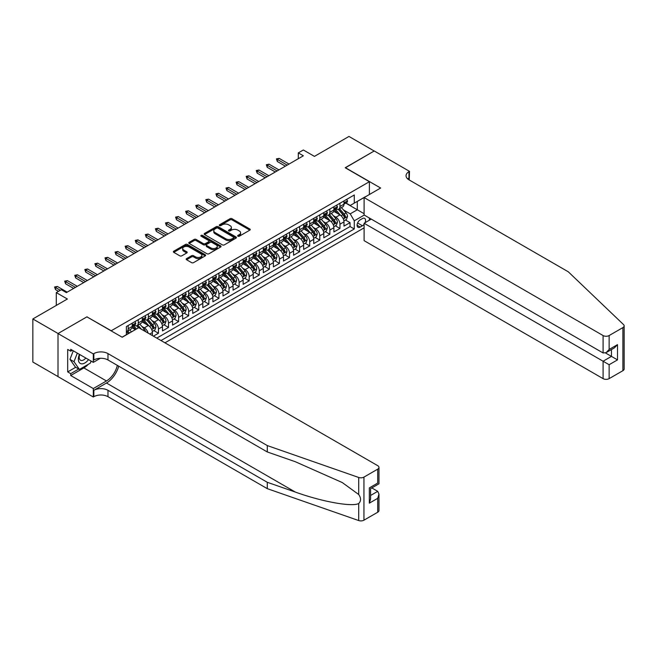 <?xml version="1.0" encoding="UTF-8"?>
<svg xmlns="http://www.w3.org/2000/svg" width="657" height="657" viewBox="0 0 657 657"><rect width="100%" height="100%" fill="white"/><g stroke="black" fill="none" stroke-linecap="round" stroke-linejoin="round"><path stroke-width="0.99" d="M237.933 236.216A0.977 0.567 0 0 0 239.312 236.216L249.832 230.147A1.396 0.805 0 0 0 250.243 229.572A1.396 0.805 0 0 0 249.832 229.006L232.02 218.715A1.396 0.805 0 0 0 230.04 218.715L219.52 224.793A0.977 0.567 0 0 0 219.233 225.187A0.977 0.567 0 0 0 219.52 225.589A0.977 0.567 0 0 0 220.908 225.589L222.263 224.801A4.476 2.587 0 0 1 228.603 224.801L230.09 225.663A4.476 2.587 0 0 1 231.395 227.486A4.476 2.587 0 0 1 230.09 229.318L228.726 230.106A0.977 0.567 0 0 0 228.439 230.5A0.977 0.567 0 0 0 228.726 230.903A0.977 0.567 0 0 0 230.114 230.903L231.469 230.114A4.476 2.587 0 0 1 237.809 230.114L239.288 230.977A4.476 2.587 0 0 1 240.602 232.8A4.476 2.587 0 0 1 239.288 234.631L237.933 235.42A0.977 0.567 0 0 0 237.645 235.822A0.977 0.567 0 0 0 237.933 236.216L237.933 235.42M186.588 258.603A1.396 0.805 0 0 0 186.177 259.178A1.396 0.805 0 0 0 186.588 259.745L191.581 262.636A1.396 0.805 0 0 0 193.56 262.636L205.239 255.893A1.396 0.805 0 0 0 205.649 255.318A1.396 0.805 0 0 0 205.239 254.744L187.426 244.461A1.396 0.805 0 0 0 185.446 244.461L173.768 251.204A1.396 0.805 0 0 0 173.358 251.779A1.396 0.805 0 0 0 173.768 252.345L179.804 255.836A1.396 0.805 0 0 0 181.784 255.836L186.785 252.945A1.396 0.805 0 0 0 187.196 252.378A1.396 0.805 0 0 0 186.785 251.803L183.788 250.079A3.745 2.16 0 0 1 182.695 248.543A3.745 2.16 0 0 1 185.003 246.547A3.745 2.16 0 0 1 189.085 247.016L200.812 253.791A3.745 2.16 0 0 1 201.913 255.318A3.745 2.16 0 0 1 199.597 257.314A3.745 2.16 0 0 1 195.515 256.846L193.56 255.721A1.396 0.805 0 0 0 191.581 255.721L186.588 258.603L186.588 259.745L191.581 256.887L191.581 255.721M87.053 316.945L111.255 330.75L369.39 181.71L345.196 167.74L374.186 151.003L348.974 136.442L314.44 156.382L303.345 149.985L298.303 152.892L303.345 155.799L66.382 292.611L61.339 289.704L56.297 292.611L56.297 305.423M87.053 316.773L58.062 333.51L32.85 318.957L67.384 299.017L56.297 292.611M222.37 244.864A1.396 0.805 0 0 0 224.349 244.864L236.027 238.121A1.396 0.805 0 0 0 236.438 237.547A1.396 0.805 0 0 0 236.027 236.972L218.206 226.69A1.396 0.805 0 0 0 216.227 226.69L204.549 233.432A1.396 0.805 0 0 0 204.138 234.007A1.396 0.805 0 0 0 204.549 234.574L222.37 244.864M201.527 236.43A0.977 0.567 0 0 1 202.52 236.569L202.52 235.403L220.637 245.858A1.396 0.805 0 0 1 221.048 246.432A1.396 0.805 0 0 1 220.637 247.007L208.951 253.75A1.396 0.805 0 0 1 206.971 253.75L189.159 243.46L194.16 240.593L194.16 239.435L189.159 242.318A1.396 0.805 0 0 0 188.748 242.893A1.396 0.805 0 0 0 189.159 243.46L189.159 242.318M194.16 240.593A1.396 0.805 0 0 1 196.139 240.593L196.139 239.435A1.396 0.805 0 0 0 194.16 239.435M196.139 239.435L203.358 243.607A1.396 0.805 0 0 0 205.345 243.607L208.655 241.686A1.396 0.805 0 0 0 209.066 241.119A1.396 0.805 0 0 0 208.655 240.544L201.132 236.2A0.977 0.567 0 0 1 200.845 235.806A0.977 0.567 0 0 1 201.453 235.28A0.977 0.567 0 0 1 202.52 235.403M58.005 376.568L32.85 362.04L32.85 318.957M153.401 336.162L158.444 333.247L153.853 330.602M151.874 320.55L154.411 322.012A5.708 3.293 60 0 1 158.444 329.001L162.476 326.669L162.476 330.923L168.529 327.432L163.938 324.78M161.959 314.728L164.496 316.189A5.708 3.293 60 0 1 168.529 323.178L172.561 320.846L172.561 325.1L178.614 321.61L174.023 318.957M172.044 308.905L174.573 310.367A5.708 3.293 60 0 1 178.614 317.356L182.646 315.032L182.646 319.277L188.69 315.787L184.108 313.134M182.129 303.091L184.658 304.552A5.708 3.293 60 0 1 188.69 311.533L192.723 309.209L192.723 313.455L198.775 309.964L194.193 307.312M192.214 297.268L194.743 298.73A5.708 3.293 60 0 1 198.775 305.71L202.808 303.386L202.808 307.632L208.86 304.142L204.27 301.489M202.299 291.445L204.828 292.907A5.708 3.293 60 0 1 208.86 299.888L212.893 297.564L212.893 301.809L218.945 298.319L214.354 295.675M212.375 285.623L214.913 287.084A5.708 3.293 60 0 1 218.945 294.073L222.978 291.741L222.978 295.995L229.03 292.496L224.439 289.852M222.46 279.8L224.998 281.262A5.708 3.293 60 0 1 229.03 288.251L233.063 285.918L233.063 290.172L239.115 286.674L234.524 284.029M232.545 273.977L235.075 275.439A5.708 3.293 60 0 1 239.115 282.428L243.147 280.096L243.147 284.35L249.192 280.851L244.609 278.207M242.63 268.155L245.16 269.616A5.708 3.293 60 0 1 249.192 276.605L253.232 274.273L253.232 278.527L259.277 275.037L254.694 272.384M252.715 262.332L255.245 263.794A5.708 3.293 60 0 1 259.277 270.783L263.309 268.45L263.309 272.704L269.362 269.214L264.771 266.561M262.8 256.509L265.329 257.971A5.708 3.293 60 0 1 269.362 264.96L273.394 262.636L273.394 266.882L279.447 263.391L274.856 260.739M272.885 250.695L275.414 252.157A5.708 3.293 60 0 1 279.447 259.137L283.479 256.813L283.479 261.059L289.532 257.569L284.941 254.916M282.962 244.872L285.499 246.334A5.708 3.293 60 0 1 289.532 253.315L293.564 250.99L293.564 255.236L299.617 251.746L295.026 249.093M293.047 239.049L295.584 240.511A5.708 3.293 60 0 1 299.617 247.492L303.649 245.168L303.649 249.414L309.702 245.923L305.111 243.279M303.132 233.227L305.661 234.689A5.708 3.293 60 0 1 309.702 241.677L313.734 239.345L313.734 243.599L319.778 240.101L315.196 237.456M313.217 227.404L315.746 228.866A5.708 3.293 60 0 1 319.778 235.855L323.811 233.522L323.811 237.777L329.863 234.278L325.281 231.634M323.301 221.581L325.831 223.043A5.708 3.293 60 0 1 329.863 230.032L333.896 227.7L333.896 231.954L339.948 228.455L339.948 224.209A5.708 3.293 -120 0 0 335.916 217.221L333.386 215.759M335.357 225.811L339.948 228.455M135.35 329.642L132.041 327.728M152.391 335.579L152.391 332.491A5.708 3.293 -120 0 0 148.359 325.511L142.126 321.905M148.121 333.115A5.708 3.293 60 0 0 144.326 327.835L141.797 326.373M162.476 326.669A5.708 3.293 -120 0 0 158.444 319.688L152.202 316.083M172.561 320.846A5.708 3.293 -120 0 0 168.529 313.865L162.287 310.26M182.646 315.032A5.708 3.293 -120 0 0 178.614 308.043L172.372 304.446M192.723 309.209A5.708 3.293 -120 0 0 188.69 302.22L182.457 298.623M202.808 303.386A5.708 3.293 -120 0 0 198.775 296.397L192.542 292.8M212.893 297.564A5.708 3.293 -120 0 0 208.86 290.575L202.627 286.978M222.978 291.741A5.708 3.293 -120 0 0 218.945 284.752L212.712 281.155M233.063 285.918A5.708 3.293 -120 0 0 229.03 278.929L222.789 275.332M243.147 280.096A5.708 3.293 -120 0 0 239.115 273.115L232.874 269.51M253.232 274.273A5.708 3.293 -120 0 0 249.192 267.292L242.959 263.687M263.309 268.45A5.708 3.293 -120 0 0 259.277 261.47L253.044 257.864M273.394 262.636A5.708 3.293 -120 0 0 269.362 255.647L263.128 252.05M283.479 256.813A5.708 3.293 -120 0 0 279.447 249.824L273.213 246.227M293.564 250.99A5.708 3.293 -120 0 0 289.532 244.002L283.29 240.405M303.649 245.168A5.708 3.293 -120 0 0 299.617 238.179L293.375 234.582M313.734 239.345A5.708 3.293 -120 0 0 309.702 232.356L303.46 228.759M323.811 233.522A5.708 3.293 -120 0 0 319.778 226.534L313.545 222.937M333.896 227.7A5.708 3.293 -120 0 0 329.863 220.719L323.63 217.114M365.013 222.723A4.418 2.554 120 0 0 364.643 218.346A4.418 2.554 120 0 0 362.434 218.559L360.217 219.84A4.418 2.554 120 0 0 357.326 223.741A4.418 2.554 120 0 0 358.008 227.281A4.418 2.554 120 0 0 360.217 227.059L362.434 225.778A4.418 2.554 120 0 0 364.101 224.267M164.948 342.831L364.101 227.848M369.39 181.71L369.39 194.521M369.39 218.034L369.39 220.194M161.014 340.556L354.271 228.981L354.271 220.834L350.23 213.845L343.463 209.936M122.087 337.181L126.374 334.709L126.374 326.554L354.271 194.981L354.271 203.136L365.358 196.845M364.249 215.069L354.271 220.834M134.192 325.248L134.242 325.272A5.708 3.293 60 0 0 137.091 325.56L141.124 323.228A5.708 3.293 -120 0 0 142.306 320.616L142.306 317.356M144.269 319.425L144.326 319.45A5.708 3.293 60 0 0 147.176 319.737L151.209 317.405A5.708 3.293 -120 0 0 152.391 314.793L152.391 311.533M154.354 313.603L154.411 313.627A5.708 3.293 60 0 0 157.261 313.915L161.294 311.582A5.708 3.293 -120 0 0 162.476 308.971L162.476 305.71M164.439 307.78L164.496 307.813A5.708 3.293 60 0 0 167.346 308.092L171.378 305.76A5.708 3.293 -120 0 0 172.561 303.148L172.561 299.888M174.524 301.957L174.573 301.99A5.708 3.293 60 0 0 177.431 302.269L181.463 299.945A5.708 3.293 -120 0 0 182.646 297.334L182.646 294.073M184.609 296.135L184.658 296.167A5.708 3.293 60 0 0 187.516 296.447L191.548 294.122A5.708 3.293 -120 0 0 192.723 291.511L192.723 288.251M194.694 290.312L194.743 290.345A5.708 3.293 60 0 0 197.593 290.624L201.625 288.3A5.708 3.293 -120 0 0 202.808 285.688L202.808 282.428M204.77 284.489L204.828 284.522A5.708 3.293 60 0 0 207.678 284.801L211.71 282.477A5.708 3.293 -120 0 0 212.893 279.866L212.893 276.605M214.855 278.667L214.913 278.699A5.708 3.293 60 0 0 217.763 278.979L221.795 276.654A5.708 3.293 -120 0 0 222.978 274.043L222.978 270.783M224.94 272.844L224.998 272.877A5.708 3.293 60 0 0 227.848 273.164L231.88 270.832A5.708 3.293 -120 0 0 233.063 268.22L233.063 264.96M235.025 267.029L235.075 267.054A5.708 3.293 60 0 0 237.933 267.342L241.965 265.009A5.708 3.293 -120 0 0 243.147 262.398L243.147 259.137M245.11 261.207L245.16 261.231A5.708 3.293 60 0 0 248.018 261.519L252.05 259.187A5.708 3.293 -120 0 0 253.232 256.575L253.232 253.315M255.195 255.384L255.245 255.417A5.708 3.293 60 0 0 258.094 255.696L262.135 253.364A5.708 3.293 -120 0 0 263.309 250.752L263.309 247.492M265.28 249.561L265.329 249.594A5.708 3.293 60 0 0 268.179 249.874L272.212 247.541A5.708 3.293 -120 0 0 273.394 244.938L273.394 241.677M275.357 243.739L275.414 243.772A5.708 3.293 60 0 0 278.264 244.051L282.296 241.727A5.708 3.293 -120 0 0 283.479 239.115L283.479 235.855M285.442 237.916L285.499 237.949A5.708 3.293 60 0 0 288.349 238.228L292.381 235.904A5.708 3.293 -120 0 0 293.564 233.292L293.564 230.032M295.527 232.093L295.584 232.126A5.708 3.293 60 0 0 298.434 232.406L302.466 230.081A5.708 3.293 -120 0 0 303.649 227.47L303.649 224.209M305.612 226.271L305.661 226.304A5.708 3.293 60 0 0 308.519 226.583L312.551 224.259A5.708 3.293 -120 0 0 313.734 221.647L313.734 218.387M315.697 220.448L315.746 220.481A5.708 3.293 60 0 0 318.604 220.768L322.636 218.436A5.708 3.293 -120 0 0 323.811 215.825L323.811 212.564M325.782 214.634L325.831 214.658A5.708 3.293 60 0 0 328.681 214.946L332.713 212.613A5.708 3.293 -120 0 0 333.896 210.002L333.896 206.741M156.777 338.109L350.033 226.534L350.033 222.641L343.981 226.131L343.981 221.877A5.708 3.293 -120 0 0 339.948 214.896L333.715 211.291M335.858 208.811L335.916 208.836A5.708 3.293 -120 0 0 338.766 209.123A5.708 3.293 -120 0 0 339.948 206.512L339.948 203.251M338.766 209.123L342.798 206.791A5.708 3.293 -120 0 0 343.981 204.179L343.981 200.919M128.189 325.511L128.189 328.771A5.708 3.293 60 0 1 127.006 331.383A5.708 3.293 60 0 1 126.374 331.613M127.006 331.383L131.047 329.05A5.708 3.293 -120 0 0 132.221 326.439L132.221 323.178M138.274 319.688L138.274 322.948A5.708 3.293 60 0 1 137.091 325.56M148.359 313.865L148.359 317.126A5.708 3.293 60 0 1 147.176 319.737M158.444 308.043L158.444 311.303A5.708 3.293 60 0 1 157.261 313.915M168.529 302.22L168.529 305.48A5.708 3.293 60 0 1 167.346 308.092M178.614 296.397L178.614 299.658A5.708 3.293 60 0 1 177.431 302.269M188.69 290.575L188.69 293.835A5.708 3.293 60 0 1 187.516 296.447M198.775 284.752L198.775 288.012A5.708 3.293 60 0 1 197.593 290.624M208.86 278.929L208.86 282.19A5.708 3.293 60 0 1 207.678 284.801M218.945 273.115L218.945 276.375A5.708 3.293 60 0 1 217.763 278.979M229.03 267.292L229.03 270.553A5.708 3.293 60 0 1 227.848 273.164M239.115 261.47L239.115 264.73A5.708 3.293 60 0 1 237.933 267.342M249.192 255.647L249.192 258.907A5.708 3.293 60 0 1 248.018 261.519M259.277 249.824L259.277 253.085A5.708 3.293 60 0 1 258.094 255.696M269.362 244.002L269.362 247.262A5.708 3.293 60 0 1 268.179 249.874M279.447 238.179L279.447 241.439A5.708 3.293 60 0 1 278.264 244.051M289.532 232.356L289.532 235.617A5.708 3.293 60 0 1 288.349 238.228M299.617 226.534L299.617 229.794A5.708 3.293 60 0 1 298.434 232.406M309.702 220.719L309.702 223.98A5.708 3.293 60 0 1 308.519 226.583M319.778 214.896L319.778 218.157A5.708 3.293 60 0 1 318.604 220.768M329.863 209.074L329.863 212.334A5.708 3.293 60 0 1 328.681 214.946M329.863 230.032L329.863 234.278M319.778 235.855L319.778 240.101M309.702 241.677L309.702 245.923M299.617 247.492L299.617 251.746M289.532 253.315L289.532 257.569M279.447 259.137L279.447 263.391M269.362 264.96L269.362 269.214M259.277 270.783L259.277 275.037M249.192 276.605L249.192 280.851M239.115 282.428L239.115 286.674M229.03 288.251L229.03 292.496M218.945 294.073L218.945 298.319M208.86 299.888L208.86 304.142M198.775 305.71L198.775 309.964M188.69 311.533L188.69 315.787M178.614 317.356L178.614 321.61M168.529 323.178L168.529 327.432M158.444 329.001L158.444 333.247M350.23 213.845L357.293 209.772L357.293 201.387L365.358 196.73M345.746 203.103L364.101 213.697M345.943 202.988L350.23 205.46L354.271 203.136M298.303 152.892L298.303 158.715M345.442 219.988L350.033 222.641M350.033 226.534L354.271 228.981M238.319 236.356L239.288 235.797A4.476 2.587 0 0 0 240.602 233.966L240.602 232.8M231.395 227.486L231.395 228.652A4.476 2.587 0 0 1 230.09 230.484L229.121 231.042M249.832 229.006L249.832 230.147L232.02 219.881A1.396 0.805 0 0 0 230.04 219.881L219.914 225.729M236.003 238.13L218.206 227.856A1.396 0.805 0 0 0 216.227 227.856L204.565 234.582M233.547 237.949A0.977 0.567 0 0 0 233.835 237.547A0.977 0.567 0 0 0 233.547 237.144L217.91 228.119A0.977 0.567 0 0 0 216.523 228.119L215.094 228.948A4.476 2.587 0 0 0 213.78 230.771A4.476 2.587 0 0 0 215.094 232.603L225.778 238.778A4.476 2.587 0 0 0 232.118 238.778L233.547 237.949L233.547 239.107A0.977 0.567 0 0 0 233.835 238.713L233.835 237.547M213.78 230.771L213.78 231.937A4.476 2.587 0 0 0 215.094 233.769L215.094 232.603M233.547 239.107L232.118 239.936A4.476 2.587 0 0 1 225.778 239.936L215.094 233.769M196.139 240.593L203.358 244.765A1.396 0.805 0 0 0 205.345 244.765L208.655 242.852A1.396 0.805 0 0 0 209.066 242.285L209.066 241.119M202.52 236.569L220.612 247.016M210.856 247.935A3.745 2.16 0 0 0 214.938 248.403A3.745 2.16 0 0 0 217.253 246.408A3.745 2.16 0 0 0 216.153 244.872L212.022 242.49A1.396 0.805 0 0 0 210.043 242.49L206.725 244.404A1.396 0.805 0 0 0 206.314 244.979A1.396 0.805 0 0 0 206.725 245.546L210.856 247.935L210.856 249.093A3.745 2.16 0 0 0 214.938 249.57A3.745 2.16 0 0 0 217.253 247.566L217.253 246.408M206.314 244.979L206.314 246.137A1.396 0.805 0 0 0 206.725 246.712L206.725 245.546M210.856 249.093L206.725 246.712M201.913 255.318L201.913 256.485A3.745 2.16 0 0 1 199.597 258.48A3.745 2.16 0 0 1 195.515 258.012L193.56 256.887A1.396 0.805 0 0 0 191.581 256.887M182.695 248.543L182.695 249.709A3.745 2.16 0 0 0 183.788 251.237L183.788 250.079M186.76 252.961L183.788 251.237M205.239 254.744L205.239 255.893L187.426 245.628A1.396 0.805 0 0 0 185.446 245.628L173.785 252.354M343.898 220.883L346.502 219.381L347.512 216.465A3.778 2.185 -120 0 0 346.042 212.917L341.435 207.579M340.507 215.266L335.242 209.164M337.509 213.484L334.454 209.953A9.058 5.231 -120 0 0 334.175 209.632M338.256 209.328L342.913 214.724A3.778 2.185 60 0 1 344.26 217.327C344.826 218.083 345.229 217.853 345.467 216.629A3.778 2.185 -120 0 0 344.12 214.026L339.513 208.688M338.527 209.238L343.537 215.036A1.922 1.109 60 0 1 344.022 215.792L345.467 216.629M344.26 217.327L344.539 217.771M346.658 199.375L347.512 200.861A3.778 2.185 60 0 1 346.732 202.537L344.81 203.637A3.778 2.185 -120 0 0 345.467 202.767L345.393 202.438M344.112 203.818L344.12 203.818A3.778 2.185 -120 0 0 344.81 203.637M344.982 202.487L345.467 202.767L344.26 203.473A3.778 2.185 60 0 1 343.981 204.007M287.208 165.121L277.328 159.413L277.328 161.507L276.425 158.887L277.328 159.413L279.143 158.362L289.023 164.069M277.328 161.507L285.393 166.164M276.425 158.887L279.143 158.362M79.431 354.353A9.272 5.355 120 0 0 81.608 363.847A9.272 5.355 120 0 0 88.523 359.601M79.743 354.525A6.348 3.663 120 0 0 80.515 360.208A6.348 3.663 120 0 0 81.443 360.496A6.348 3.663 120 0 0 85.821 358.04M91.118 361.095L90.329 363.149L79.44 369.431L75.407 367.107L69.962 359.363L73.28 350.797M79.44 369.431L73.995 361.687L77.312 353.129M69.962 359.363L73.995 361.687M371.262 219.118L364.101 223.249L364.101 240.659L603.085 378.629L603.085 361.227L611.453 356.39L611.453 349.573M364.101 223.249L609.129 364.717L609.129 378.629L622.893 370.688L622.893 327.605A4.279 2.472 0 0 0 624.15 325.856A4.279 2.472 0 0 0 623.534 324.583L568.297 271.801L408.974 179.821A9.986 5.765 180 0 1 406.051 175.739A9.986 5.765 180 0 1 408.974 171.666L409.525 171.346L374.235 150.97L345.344 167.822M345.344 167.65L380.633 188.025L364.101 197.576L603.085 335.546A4.279 2.472 0 0 0 609.129 335.546L622.893 327.605M409.525 171.346L409.221 179.961M364.101 197.576L364.101 214.979L603.085 352.957L603.085 335.546M624.15 325.856L624.15 368.938A4.279 2.472 180 0 1 622.893 370.688M609.129 378.629A4.279 2.472 180 0 1 603.085 378.629M407.71 178.926A9.986 5.765 180 0 1 408.974 178.039L408.974 171.666M605.499 352.957L617.506 359.888L609.129 364.717M609.129 335.546L609.129 349.467L606.107 352.661L603.085 352.957M609.129 349.467L617.506 344.629L614.476 347.824L606.107 352.661M377.709 512.238L377.709 498.326L378.966 494.113L378.966 510.497A4.279 2.472 180 0 1 377.709 512.238L363.945 520.188A4.279 2.472 180 0 1 358.714 520.558L267.292 488.66L267.292 482.287L107.97 390.307A9.986 5.765 -0 0 0 93.852 390.307L106.459 383.023A18.577 10.726 120 0 0 118.728 366.187M267.292 482.287L295.33 492.068C322.119 501.726 352.045 507.13 358.714 503.517C361.136 501.028 361.136 498.031 358.714 494.507L342.264 482.55L295.33 461.731L267.292 451.959L107.97 359.97A9.986 5.765 -0 0 0 93.852 359.97L93.852 353.597L93.302 353.918L58.005 333.542L86.896 316.863L122.194 337.238L138.726 327.687L377.709 465.665A4.279 2.472 -0 0 1 378.966 467.414A4.279 2.472 -0 0 1 377.709 469.155L363.945 477.105L363.945 520.188M267.292 488.66L107.97 396.68A9.986 5.765 -0 0 0 93.852 396.68L93.302 397L58.005 376.625L58.005 333.542M267.292 451.959L267.292 445.577L107.97 353.597A9.986 5.765 -0 0 0 93.852 353.597M358.714 494.507L358.714 477.475L267.292 445.577M88.317 364.307A16.039 9.264 -60 0 1 83.874 367.92L70.718 375.517L70.718 373.652L78.733 369.02M72.327 350.247L70.718 351.183L67.687 349.434L67.687 371.903L70.718 373.652M70.718 351.183L70.718 349.319L93.302 362.36L93.302 353.918M93.302 397L93.302 388.558L106.459 380.961A16.039 9.264 120 0 0 117.324 365.366M70.718 375.517L93.302 388.558M371.805 487.929L377.709 491.337L378.966 494.113M100.34 358.295L93.302 362.36M358.714 477.475A4.279 2.472 -0 0 0 363.945 477.105M67.687 371.903L75.711 367.279M377.709 498.326L369.341 503.155L370.597 498.942L370.597 488.627L378.966 483.798L378.966 467.414M369.341 503.155L369.341 487.905C370.975 488.849 370.975 488.849 369.341 487.905L377.709 483.076C379.344 484.012 379.344 484.012 377.709 483.076L377.709 469.155M333.813 226.706L336.417 225.195L337.427 222.288A3.778 2.185 -120 0 0 335.957 218.74L331.35 213.402M330.422 221.081L325.158 214.987M327.432 219.307L324.369 215.767A9.058 5.231 -120 0 0 324.09 215.455M328.172 215.151L332.828 220.547A3.778 2.185 60 0 1 334.175 223.15C334.742 223.906 335.152 223.676 335.39 222.452A3.778 2.185 -120 0 0 334.043 219.849L329.436 214.511M328.443 215.061L333.452 220.859A1.922 1.109 60 0 1 333.937 221.614L335.39 222.452M334.175 223.15L334.454 223.594M323.729 232.521L326.332 231.018L327.342 228.11A3.778 2.185 -120 0 0 325.872 224.563L321.265 219.224M320.345 226.903L315.073 220.809M317.347 225.129L314.292 221.59A9.058 5.231 -120 0 0 314.005 221.278M318.087 220.974L322.743 226.369A3.778 2.185 60 0 1 324.09 228.973C324.665 229.728 325.067 229.498 325.305 228.266A3.778 2.185 -120 0 0 323.958 225.663L319.351 220.333M318.358 220.883L323.367 226.681A1.922 1.109 60 0 1 323.852 227.429L325.305 228.266M324.09 228.973L324.369 229.416M313.644 238.343L316.255 236.84L317.257 233.933A3.778 2.185 -120 0 0 315.787 230.385L311.18 225.047M310.26 232.726L304.996 226.632M307.262 230.952L304.207 227.412A9.058 5.231 -120 0 0 303.928 227.1M308.002 226.788L312.666 232.184A3.778 2.185 60 0 1 314.013 234.787C314.58 235.551 314.982 235.321 315.22 234.089A3.778 2.185 -120 0 0 313.874 231.486L309.266 226.156M308.273 226.706L313.282 232.504A1.922 1.109 60 0 1 313.767 233.251L315.22 234.089M314.013 234.787L314.284 235.239M303.559 244.166L306.17 242.663L307.172 239.756A3.778 2.185 -120 0 0 305.702 236.208L301.095 230.87M300.175 238.548L294.911 232.455M297.178 236.775L294.122 233.235A9.058 5.231 -120 0 0 293.843 232.923M297.917 232.611L302.581 238.006A3.778 2.185 60 0 1 303.928 240.61C304.495 241.374 304.897 241.135 305.135 239.912A3.778 2.185 -120 0 0 303.789 237.308L299.181 231.978M298.196 232.529L303.197 238.327A1.922 1.109 60 0 1 303.682 239.074L305.135 239.912M303.928 240.61L304.199 241.062M336.573 205.198L337.427 206.684A3.778 2.185 60 0 1 336.647 208.359L334.725 209.46A3.778 2.185 -120 0 0 335.39 208.589L335.308 208.261M334.027 209.64L334.043 209.64A3.778 2.185 -120 0 0 334.725 209.46M334.898 208.31L335.39 208.589L334.175 209.287A3.778 2.185 60 0 1 333.896 209.829M277.131 170.943L267.243 165.236L267.243 167.33L266.34 164.71L267.243 165.236L269.058 164.184L278.946 169.892M267.243 167.33L275.316 171.986M266.34 164.71L269.058 164.184M326.488 211.02L327.342 212.507A3.778 2.185 60 0 1 326.562 214.182L324.648 215.282A3.778 2.185 -120 0 0 325.305 214.412L325.223 214.075M323.942 215.463L323.958 215.463A3.778 2.185 -120 0 0 324.648 215.282M324.813 214.133L325.305 214.412L324.09 215.11A3.778 2.185 60 0 1 323.811 215.652M267.046 176.758L257.158 171.058L257.158 173.152L256.255 170.533L257.158 171.058L258.973 170.007L268.861 175.715M257.158 173.152L265.231 177.809M256.255 170.533L258.973 170.007M316.403 216.843L317.257 218.329A3.778 2.185 60 0 1 316.477 219.996L314.563 221.105A3.778 2.185 -120 0 0 315.22 220.235L315.138 219.898M313.857 221.286L313.874 221.286A3.778 2.185 -120 0 0 314.563 221.105M314.736 219.955L315.22 220.235L314.013 220.933A3.778 2.185 60 0 1 313.734 221.475M256.961 182.58L247.081 176.881L247.081 178.975L246.17 176.355L247.081 176.881L248.896 175.83L258.776 181.537M247.081 178.975L255.146 183.632M246.17 176.355L248.896 175.83M306.318 222.666L307.172 224.152A3.778 2.185 60 0 1 306.392 225.819L304.478 226.928A3.778 2.185 -120 0 0 305.135 226.057L305.053 225.721M303.772 227.108L303.789 227.108A3.778 2.185 -120 0 0 304.478 226.928M304.651 225.778L305.135 226.057L303.928 226.755A3.778 2.185 60 0 1 303.649 227.297M246.876 188.403L236.996 182.695L236.996 184.798L236.085 182.178L236.996 182.695L238.811 181.652L248.691 187.36M236.996 184.798L245.061 189.454M236.085 182.178L238.811 181.652M293.482 249.988L296.085 248.486L297.095 245.578A3.778 2.185 -120 0 0 295.617 242.022L291.01 236.692M290.09 244.371L284.826 238.277M287.093 242.597L284.038 239.058A9.058 5.231 -120 0 0 283.758 238.746M287.832 238.434L292.496 243.829A3.778 2.185 60 0 1 293.843 246.432C294.41 247.196 294.812 246.958 295.05 245.734A3.778 2.185 -120 0 0 293.704 243.131L289.096 237.801M288.111 238.351L293.112 244.141A1.922 1.109 60 0 1 293.605 244.897L295.05 245.734M293.843 246.432L294.114 246.884M296.233 228.488L297.095 229.975A3.778 2.185 60 0 1 296.307 231.642L294.393 232.75A3.778 2.185 -120 0 0 295.05 231.88L294.977 231.543M293.687 232.923L293.704 232.923A3.778 2.185 -120 0 0 294.393 232.75M294.566 231.601L295.05 231.88L293.843 232.578A3.778 2.185 60 0 1 293.564 233.112M236.791 194.226L226.911 188.518L226.911 190.62L226 188.001L226.911 188.518L228.726 187.475L238.606 193.174M226.911 190.62L234.976 195.277M226 188.001L228.726 187.475M283.397 255.811L286 254.308L287.01 251.393A3.778 2.185 -120 0 0 285.54 247.845L280.933 242.515M280.005 250.194L274.741 244.1M277.008 248.42L273.953 244.88A9.058 5.231 -120 0 0 273.673 244.568M277.755 244.256L282.411 249.652A3.778 2.185 60 0 1 283.758 252.255C284.325 253.019 284.727 252.781 284.966 251.557A3.778 2.185 -120 0 0 283.619 248.954L279.011 243.624M278.026 244.166L283.036 249.964A1.922 1.109 60 0 1 283.52 250.719L284.966 251.557M283.758 252.255L284.038 252.707M286.148 234.311L287.01 235.797A3.778 2.185 60 0 1 286.23 237.464L284.309 238.573A3.778 2.185 -120 0 0 284.966 237.703L284.892 237.366M283.602 238.746L283.619 238.746A3.778 2.185 -120 0 0 284.309 238.573M284.481 237.423L284.966 237.703L283.758 238.401A3.778 2.185 60 0 1 283.479 238.934M226.706 200.048L216.826 194.341L216.826 196.435L215.923 193.815L216.826 194.341L218.641 193.298L228.521 198.997M216.826 196.435L224.891 201.099M215.923 193.815L218.641 193.298M273.312 261.634L275.915 260.131L276.925 257.216A3.778 2.185 -120 0 0 275.455 253.668L270.848 248.338M269.92 256.016L264.656 249.915M266.923 254.243L263.868 250.703A9.058 5.231 -120 0 0 263.588 250.383M267.67 250.079L272.327 255.474A3.778 2.185 60 0 1 273.673 258.078C274.24 258.842 274.642 258.603 274.889 257.38A3.778 2.185 -120 0 0 273.534 254.776L268.927 249.438M267.941 249.988L272.951 255.787A1.922 1.109 60 0 1 273.435 256.542L274.889 257.38M273.673 258.078L273.953 258.53M276.071 240.133L276.925 241.612A3.778 2.185 60 0 1 276.145 243.287L274.224 244.396A3.778 2.185 -120 0 0 274.889 243.525L274.807 243.189M273.526 244.568L273.534 244.568A3.778 2.185 -120 0 0 274.224 244.396M274.396 243.238L274.889 243.525L273.673 244.223A3.778 2.185 60 0 1 273.394 244.757M216.621 205.871L206.741 200.163L206.741 202.257L205.838 199.638L206.741 200.163L208.556 199.12L218.436 204.82M206.741 202.257L214.806 206.914M205.838 199.638L208.556 199.12M263.227 267.456L265.83 265.954L266.841 263.038A3.778 2.185 -120 0 0 265.371 259.49L260.763 254.16M259.844 261.839L254.571 255.737M256.846 260.065L253.791 256.526A9.058 5.231 -120 0 0 253.503 256.205M257.585 255.902L262.242 261.297A3.778 2.185 60 0 1 263.588 263.9C264.163 264.656 264.566 264.426 264.804 263.202A3.778 2.185 -120 0 0 263.457 260.599L258.85 255.261M257.856 255.811L262.866 261.609A1.922 1.109 60 0 1 263.35 262.365L264.804 263.202M263.588 263.9L263.868 264.344M265.986 245.956L266.841 247.434A3.778 2.185 60 0 1 266.06 249.11L264.147 250.218A3.778 2.185 -120 0 0 264.804 249.348L264.722 249.011M263.441 250.391L263.457 250.391A3.778 2.185 -120 0 0 264.147 250.218M264.311 249.06L264.804 249.348L263.588 250.046A3.778 2.185 60 0 1 263.309 250.58M206.544 211.694L196.657 205.986L196.657 208.08L195.753 205.46L196.657 205.986L198.471 204.935L208.359 210.642M196.657 208.08L204.729 212.737M195.753 205.46L198.471 204.935M253.142 273.279L255.754 271.776L256.756 268.861A3.778 2.185 -120 0 0 255.286 265.313L250.678 259.975M249.759 267.662L244.486 261.56M246.761 265.88L243.706 262.348A9.058 5.231 -120 0 0 243.418 262.028M247.5 261.724L252.157 267.12A3.778 2.185 60 0 1 253.512 269.723C254.078 270.479 254.481 270.249 254.719 269.025A3.778 2.185 -120 0 0 253.372 266.422L248.765 261.084M247.771 261.634L252.781 267.432A1.922 1.109 60 0 1 253.265 268.187L254.719 269.025M253.512 269.723L253.783 270.167M255.902 251.771L256.756 253.257A3.778 2.185 60 0 1 255.975 254.932L254.062 256.033A3.778 2.185 -120 0 0 254.719 255.171L254.637 254.834M253.356 256.214L253.372 256.214A3.778 2.185 -120 0 0 254.062 256.033M254.226 254.883L254.719 255.171L253.512 255.869A3.778 2.185 60 0 1 253.232 256.402M196.459 217.516L186.58 211.809L186.58 213.903L185.668 211.283L186.58 211.809L188.395 210.757L198.274 216.465M186.58 213.903L194.644 218.559M185.668 211.283L188.395 210.757M243.057 279.102L245.669 277.591L246.671 274.683A3.778 2.185 -120 0 0 245.201 271.136L240.593 265.798M239.674 273.476L234.409 267.383M236.676 271.702L233.621 268.163A9.058 5.231 -120 0 0 233.342 267.851M237.415 267.547L242.08 272.942A3.778 2.185 60 0 1 243.427 275.546C243.993 276.301 244.396 276.071 244.634 274.848A3.778 2.185 -120 0 0 243.287 272.244L238.68 266.906M237.694 267.456L242.696 273.255A1.922 1.109 60 0 1 243.18 274.01L244.634 274.848M243.427 275.546L243.698 275.989M245.817 257.593L246.671 259.08A3.778 2.185 60 0 1 245.89 260.755L243.977 261.856A3.778 2.185 -120 0 0 244.634 260.985L244.552 260.657M243.271 262.036L243.287 262.036A3.778 2.185 -120 0 0 243.977 261.856M244.149 260.706L244.634 260.985L243.427 261.683A3.778 2.185 60 0 1 243.147 262.225M186.374 223.339L176.495 217.631L176.495 219.725L175.583 217.106L176.495 217.631L178.31 216.58L188.189 222.288M176.495 219.725L184.56 224.382M175.583 217.106L178.31 216.58M232.98 284.924L235.584 283.413L236.594 280.506A3.778 2.185 -120 0 0 235.116 276.958L230.508 271.62M229.589 279.299L224.324 273.205M226.591 277.525L223.536 273.985A9.058 5.231 -120 0 0 223.257 273.673M227.33 273.369L231.995 278.765A3.778 2.185 60 0 1 233.342 281.368C233.908 282.124 234.311 281.894 234.549 280.662A3.778 2.185 -120 0 0 233.202 278.059L228.595 272.729M227.609 273.279L232.611 279.077A1.922 1.109 60 0 1 233.095 279.825L234.549 280.662M233.342 281.368L233.613 281.812M235.732 263.416L236.594 264.902A3.778 2.185 60 0 1 235.806 266.578L233.892 267.678A3.778 2.185 -120 0 0 234.549 266.808L234.467 266.471M233.186 267.859L233.202 267.859A3.778 2.185 -120 0 0 233.892 267.678M234.064 266.528L234.549 266.808L233.342 267.506A3.778 2.185 60 0 1 233.063 268.048M176.29 229.153L166.41 223.454L166.41 225.548L165.498 222.928L166.41 223.454L168.225 222.403L178.104 228.11M166.41 225.548L174.475 230.205M165.498 222.928L168.225 222.403M222.895 290.739L225.499 289.236L226.509 286.329A3.778 2.185 -120 0 0 225.039 282.781L220.432 277.443M219.504 285.122L214.239 279.028M216.506 283.348L213.451 279.808A9.058 5.231 -120 0 0 213.172 279.496M217.245 279.184L221.91 284.58A3.778 2.185 60 0 1 223.257 287.183C223.823 287.947 224.226 287.717 224.464 286.485A3.778 2.185 -120 0 0 223.117 283.881L218.51 278.552M217.524 279.102L222.534 284.9A1.922 1.109 60 0 1 223.019 285.647L224.464 286.485M223.257 287.183L223.528 287.635M225.647 269.239L226.509 270.725A3.778 2.185 60 0 1 225.721 272.392L223.807 273.501A3.778 2.185 -120 0 0 224.464 272.63L224.39 272.294M223.101 273.682L223.117 273.682A3.778 2.185 -120 0 0 223.807 273.501M223.98 272.351L224.464 272.63L223.257 273.328A3.778 2.185 60 0 1 222.978 273.87M166.205 234.976L156.325 229.277L156.325 231.371L155.413 228.751L156.325 229.277L158.14 228.225L168.02 233.933M156.325 231.371L164.39 236.027M155.413 228.751L158.14 228.225M212.811 296.562L215.414 295.059L216.424 292.151A3.778 2.185 -120 0 0 214.954 288.604L210.347 283.266M209.419 290.944L204.155 284.851M206.421 289.17L203.366 285.631A9.058 5.231 -120 0 0 203.087 285.319M207.169 285.007L211.825 290.402A3.778 2.185 60 0 1 213.172 293.006C213.739 293.769 214.141 293.531 214.379 292.308A3.778 2.185 -120 0 0 213.032 289.704L208.425 284.374M207.44 284.924L212.449 290.723A1.922 1.109 60 0 1 212.934 291.47L214.379 292.308M213.172 293.006L213.451 293.457M215.57 275.061L216.424 276.548A3.778 2.185 60 0 1 215.644 278.215L213.722 279.324A3.778 2.185 -120 0 0 214.379 278.453L214.305 278.116M213.024 279.504L213.032 279.504A3.778 2.185 -120 0 0 213.722 279.324M213.895 278.174L214.379 278.453L213.172 279.151A3.778 2.185 60 0 1 212.893 279.693M156.12 240.799L146.24 235.091L146.24 237.193L145.337 234.574L146.24 235.091L148.055 234.048L157.935 239.756M146.24 237.193L154.305 241.85M145.337 234.574L148.055 234.048M202.726 302.384L205.329 300.881L206.339 297.974A3.778 2.185 -120 0 0 204.869 294.418L200.262 289.088M199.334 296.767L194.07 290.673M196.344 294.993L193.281 291.453A9.058 5.231 -120 0 0 193.002 291.141M197.084 290.829L201.74 296.225A3.778 2.185 60 0 1 203.087 298.828C203.654 299.592 204.064 299.354 204.302 298.13A3.778 2.185 -120 0 0 202.956 295.527L198.348 290.197M197.355 290.747L202.364 296.537A1.922 1.109 60 0 1 202.849 297.293L204.302 298.13M203.087 298.828L203.366 299.28M205.485 280.884L206.339 282.37A3.778 2.185 60 0 1 205.559 284.038L203.637 285.146A3.778 2.185 -120 0 0 204.302 284.276L204.22 283.939M202.939 285.327L202.956 285.327A3.778 2.185 -120 0 0 203.637 285.146M203.81 283.996L204.302 284.276L203.087 284.974A3.778 2.185 60 0 1 202.808 285.508M146.043 246.621L136.155 240.914L136.155 243.016L135.252 240.396L136.155 240.914L137.97 239.871L147.858 245.57M136.155 243.016L144.228 247.673M135.252 240.396L137.97 239.871M192.641 308.207L195.244 306.704L196.254 303.789A3.778 2.185 -120 0 0 194.784 300.241L190.177 294.911M189.257 302.59L183.985 296.496M186.26 300.816L183.204 297.276A9.058 5.231 -120 0 0 182.917 296.964M186.999 296.652L191.655 302.048A3.778 2.185 60 0 1 193.002 304.651C193.577 305.415 193.979 305.177 194.217 303.953A3.778 2.185 -120 0 0 192.871 301.349L188.263 296.02M187.27 296.562L192.279 302.36A1.922 1.109 60 0 1 192.764 303.115L194.217 303.953M193.002 304.651L193.281 305.103M195.4 286.707L196.254 288.193A3.778 2.185 60 0 1 195.474 289.86L193.56 290.969A3.778 2.185 -120 0 0 194.217 290.098L194.135 289.762M192.854 291.141L192.871 291.141A3.778 2.185 -120 0 0 193.56 290.969M193.725 289.819L194.217 290.098L193.002 290.796A3.778 2.185 60 0 1 192.723 291.33M135.958 252.444L126.07 246.736L126.07 248.831L125.167 246.211L126.07 246.736L127.885 245.693L137.773 251.393M126.07 248.831L134.143 253.495M125.167 246.211L127.885 245.693M182.556 314.03L185.167 312.527L186.169 309.611A3.778 2.185 -120 0 0 184.699 306.063L180.092 300.734M179.172 308.412L173.908 302.31M176.175 306.638L173.12 303.099A9.058 5.231 -120 0 0 172.84 302.778M176.914 302.475L181.578 307.87A3.778 2.185 60 0 1 182.925 310.474C183.492 311.237 183.894 310.999 184.132 309.776A3.778 2.185 -120 0 0 182.786 307.172L178.178 301.834M177.185 302.384L182.194 308.182A1.922 1.109 60 0 1 182.679 308.938L184.132 309.776M182.925 310.474L183.196 310.925M185.315 292.529L186.169 294.007A3.778 2.185 60 0 1 185.389 295.683L183.475 296.792A3.778 2.185 -120 0 0 184.132 295.921L184.05 295.584M182.769 296.964L182.786 296.964A3.778 2.185 -120 0 0 183.475 296.792M183.648 295.634L184.132 295.921L182.925 296.619A3.778 2.185 60 0 1 182.646 297.153M125.873 258.267L115.993 252.559L115.993 254.653L115.082 252.033L115.993 252.559L117.808 251.516L127.688 257.216M115.993 254.653L124.058 259.31M115.082 252.033L117.808 251.516M172.471 319.852L175.082 318.349L176.084 315.434A3.778 2.185 -120 0 0 174.614 311.886L170.007 306.556M169.087 314.235L163.823 308.133M166.09 312.461L163.035 308.921A9.058 5.231 -120 0 0 162.755 308.601M166.829 308.297L171.493 313.693A3.778 2.185 60 0 1 172.84 316.296C173.407 317.052 173.809 316.822 174.048 315.598A3.778 2.185 -120 0 0 172.701 312.995L168.093 307.657M167.108 308.207L172.109 314.005A1.922 1.109 60 0 1 172.594 314.76L174.048 315.598M172.84 316.296L173.111 316.74M175.23 298.352L176.084 299.83A3.778 2.185 60 0 1 175.304 301.506L173.391 302.614A3.778 2.185 -120 0 0 174.048 301.744L173.965 301.407M172.684 302.787L172.701 302.787A3.778 2.185 -120 0 0 173.391 302.614M173.563 301.456L174.048 301.744L172.84 302.442A3.778 2.185 60 0 1 172.561 302.976M115.788 264.089L105.908 258.382L105.908 260.476L104.997 257.856L105.908 258.382L107.723 257.33L117.603 263.038M105.908 260.476L113.973 265.132M104.997 257.856L107.723 257.33M162.394 325.675L164.997 324.172L166.007 321.257A3.778 2.185 -120 0 0 164.529 317.709L159.922 312.371M159.002 320.058L153.738 313.956M156.005 318.275L152.95 314.744A9.058 5.231 -120 0 0 152.67 314.424M156.744 314.12L161.408 319.516A3.778 2.185 60 0 1 162.755 322.119C163.322 322.874 163.724 322.644 163.963 321.421A3.778 2.185 -120 0 0 162.616 318.817L158.008 313.479M157.023 314.03L162.024 319.828A1.922 1.109 60 0 1 162.517 320.583L163.963 321.421M162.755 322.119L163.026 322.562M165.145 304.166L166.007 305.653A3.778 2.185 60 0 1 165.219 307.328L163.306 308.437A3.778 2.185 -120 0 0 163.963 307.566L163.889 307.23M162.599 308.609L162.616 308.609A3.778 2.185 -120 0 0 163.306 308.437M163.478 307.279L163.963 307.566L162.755 308.264A3.778 2.185 60 0 1 162.476 308.798M105.703 269.912L95.823 264.204L95.823 266.299L94.912 263.679L95.823 264.204L97.638 263.153L107.518 268.861M95.823 266.299L103.888 270.955M94.912 263.679L97.638 263.153M152.309 331.498L154.912 329.986L155.923 327.079A3.778 2.185 -120 0 0 154.452 323.531L149.845 318.193M148.917 325.872L143.653 319.778M145.92 324.098L142.865 320.559A9.058 5.231 -120 0 0 142.585 320.246M146.667 319.943L151.324 325.338A3.778 2.185 60 0 1 152.67 327.942C153.237 328.697 153.639 328.467 153.878 327.243A3.778 2.185 -120 0 0 152.531 324.64L147.924 319.302M146.938 319.852L151.948 325.65A1.922 1.109 60 0 1 152.432 326.406L153.878 327.243M152.67 327.942L152.95 328.385M155.06 309.989L155.923 311.475A3.778 2.185 60 0 1 155.142 313.151L153.221 314.251A3.778 2.185 -120 0 0 153.878 313.381L153.804 313.052M152.514 314.432L152.531 314.432A3.778 2.185 -120 0 0 153.221 314.251M153.393 313.102L153.878 313.381L152.67 314.079A3.778 2.185 60 0 1 152.391 314.621M95.618 275.735L85.739 270.027L85.739 272.121L84.835 269.501L85.739 270.027L87.553 268.976L97.433 274.683M85.739 272.121L93.803 276.778M84.835 269.501L87.553 268.976M145.64 331.678A3.778 2.185 -120 0 0 144.368 329.354L139.76 324.016M136.492 328.985L133.568 325.601M135.514 329.543L132.78 326.381A9.058 5.231 -120 0 0 132.5 326.069M141.378 329.223L137.839 325.125M136.853 325.675L138.643 327.744M136.582 325.765L138.405 327.876M144.983 315.812L145.838 317.298A3.778 2.185 60 0 1 145.057 318.974L143.136 320.074A3.778 2.185 -120 0 0 143.801 319.203L143.719 318.867M142.438 320.255L142.446 320.255A3.778 2.185 -120 0 0 143.136 320.074M143.308 318.924L143.801 319.203L142.585 319.902A3.778 2.185 60 0 1 142.306 320.444M85.533 281.549L75.654 275.85L75.654 277.944L74.75 275.324L75.654 275.85L77.469 274.798L87.348 280.506M75.654 277.944L83.718 282.6M74.75 275.324L77.469 274.798M131.449 331.892L129.675 329.839M129.536 333L127.762 330.947M126.768 331.498L128.558 333.567M126.497 331.58L128.32 333.699M134.899 321.634L135.753 323.121A3.778 2.185 60 0 1 134.972 324.788L133.059 325.897A3.778 2.185 -120 0 0 133.716 325.026L133.634 324.689M132.353 326.077L132.369 326.077A3.778 2.185 -120 0 0 133.059 325.897M133.223 324.747L133.716 325.026L132.5 325.724A3.778 2.185 60 0 1 132.221 326.266M75.456 287.372L65.569 281.672L65.569 283.767L64.665 281.147L65.569 281.672L67.384 280.621L77.271 286.329M65.569 283.767L73.641 288.423M64.665 281.147L67.384 280.621M60.329 290.287L55.492 287.495L55.492 289.589L54.58 286.969L55.492 287.495L57.307 286.444L67.186 292.151M55.492 289.589L58.514 291.33M54.58 286.969L57.307 286.444M144.326 327.835L148.359 325.511M154.411 322.012L158.444 319.688M164.496 316.189L168.529 313.865M174.573 310.367L178.614 308.043M184.658 304.552L188.69 302.22M194.743 298.73L198.775 296.397M204.828 292.907L208.86 290.575M214.913 287.084L218.945 284.752M224.998 281.262L229.03 278.929M235.075 275.439L239.115 273.115M245.16 269.616L249.192 267.292M255.245 263.794L259.277 261.47M265.329 257.971L269.362 255.647M275.414 252.157L279.447 249.824M285.499 246.334L289.532 244.002M295.584 240.511L299.617 238.179M305.661 234.689L309.702 232.356M315.746 228.866L319.778 226.534M325.831 223.043L329.863 220.719M335.916 217.221L339.948 214.896M339.948 206.512L343.981 204.179M128.189 328.771L132.221 326.439M138.274 322.948L142.306 320.616M148.359 317.126L152.391 314.793M158.444 311.303L162.476 308.971M168.529 305.48L172.561 303.148M178.614 299.658L182.646 297.334M188.69 293.835L192.723 291.511M198.775 288.012L202.808 285.688M208.86 282.19L212.893 279.866M218.945 276.375L222.978 274.043M229.03 270.553L233.063 268.22M239.115 264.73L243.147 262.398M249.192 258.907L253.232 256.575M259.277 253.085L263.309 250.752M269.362 247.262L273.394 244.938M279.447 241.439L283.479 239.115M289.532 235.617L293.564 233.292M299.617 229.794L303.649 227.47M309.702 223.98L313.734 221.647M319.778 218.157L323.811 215.825M329.863 212.334L333.896 210.002M339.948 224.209L343.981 221.877M149.722 334.035L152.391 332.491M357.597 222.986L362.434 225.778M357.088 225.261L360.217 227.059M239.288 235.797L239.288 234.631M228.726 230.903L228.726 230.106M230.09 230.484L230.09 229.318M219.52 225.589L219.52 224.793M230.04 219.881L230.04 218.715M232.02 219.881L232.02 218.715M204.549 234.574L204.549 233.432M216.227 227.856L216.227 226.69M218.206 227.856L218.206 226.69M236.027 238.121L236.027 236.972M225.778 239.936L225.778 238.778M232.118 239.936L232.118 238.778M203.358 244.765L203.358 243.607M205.345 244.765L205.345 243.607M208.655 242.852L208.655 241.686M220.637 247.007L220.637 245.858M193.56 256.887L193.56 255.721M195.515 258.012L195.515 256.846M186.785 252.945L186.785 251.803M173.768 252.345L173.768 251.204M185.446 245.628L185.446 244.461M187.426 245.628L187.426 244.461M343.324 218.945L347.487 216.539M344.12 214.026L346.042 212.917M341.114 215.759L342.913 214.724M347.487 200.82L343.981 202.841M617.506 344.629L617.506 359.888M295.33 492.068L106.459 383.023M107.97 359.97L107.97 353.597M107.97 390.307L107.97 396.68M358.714 520.558L358.714 503.517M93.852 390.307L93.852 396.68M83.874 367.92L106.459 380.961M370.597 495.452L377.709 491.337M333.239 224.768L337.402 222.362M334.043 219.849L335.957 218.74M331.029 221.581L332.828 220.547M323.154 230.591L327.317 228.184M323.958 225.663L325.872 224.563M320.945 227.404L322.743 226.369M313.069 236.405L317.232 234.007M313.874 231.486L315.787 230.385M310.86 233.227L312.666 232.184M302.984 242.228L307.148 239.83M303.789 237.308L305.702 236.208M300.775 239.049L302.581 238.006M337.402 206.643L333.896 208.663M327.317 212.466L323.811 214.486M317.232 218.288L313.734 220.309M307.148 224.103L303.649 226.131M292.899 248.05L297.071 245.644M293.704 243.131L295.617 242.022M290.69 244.872L292.496 243.829M297.071 229.925L293.564 231.954M282.822 253.873L286.986 251.467M283.619 248.954L285.54 247.845M280.613 250.695L282.411 249.652M286.986 235.748L283.479 237.777M272.737 259.696L276.901 257.289M273.534 254.776L275.455 253.668M270.528 256.517L272.327 255.474M276.901 241.571L273.394 243.591M262.652 265.518L266.816 263.112M263.457 260.599L265.371 259.49M260.443 262.34L262.242 261.297M266.816 247.393L263.309 249.414M252.567 271.341L256.731 268.935M253.372 266.422L255.286 265.313M250.358 268.155L252.157 267.12M256.731 253.216L253.232 255.236M242.482 277.164L246.646 274.757M243.287 272.244L245.201 271.136M240.273 273.977L242.08 272.942M246.646 259.039L243.147 261.059M232.397 282.986L236.569 280.58M233.202 278.059L235.116 276.958M230.188 279.8L231.995 278.765M236.569 264.861L233.063 266.882M222.321 288.801L226.484 286.403M223.117 283.881L225.039 282.781M220.103 285.623L221.91 284.58M226.484 270.684L222.978 272.704M212.236 294.623L216.399 292.225M213.032 289.704L214.954 288.604M210.026 291.445L211.825 290.402M216.399 276.498L212.893 278.527M202.151 300.446L206.314 298.04M202.956 295.527L204.869 294.418M199.942 297.268L201.74 296.225M206.314 282.321L202.808 284.35M192.066 306.269L196.229 303.863M192.871 301.349L194.784 300.241M189.857 303.091L191.655 302.048M196.229 288.144L192.723 290.172M181.981 312.091L186.145 309.685M182.786 307.172L184.699 306.063M179.772 308.913L181.578 307.87M186.145 293.966L182.646 295.987M171.896 317.914L176.06 315.508M172.701 312.995L174.614 311.886M169.687 314.736L171.493 313.693M176.06 299.789L172.561 301.809M161.811 323.737L165.983 321.33M162.616 318.817L164.529 317.709M159.602 320.55L161.408 319.516M165.983 305.612L162.476 307.632M151.734 329.559L155.898 327.153M152.531 324.64L154.452 323.531M149.525 326.373L151.324 325.338M155.898 311.434L152.391 313.455M142.988 330.151L144.368 329.354M145.813 317.257L142.306 319.277M135.728 323.08L132.221 325.1"/></g></svg>

